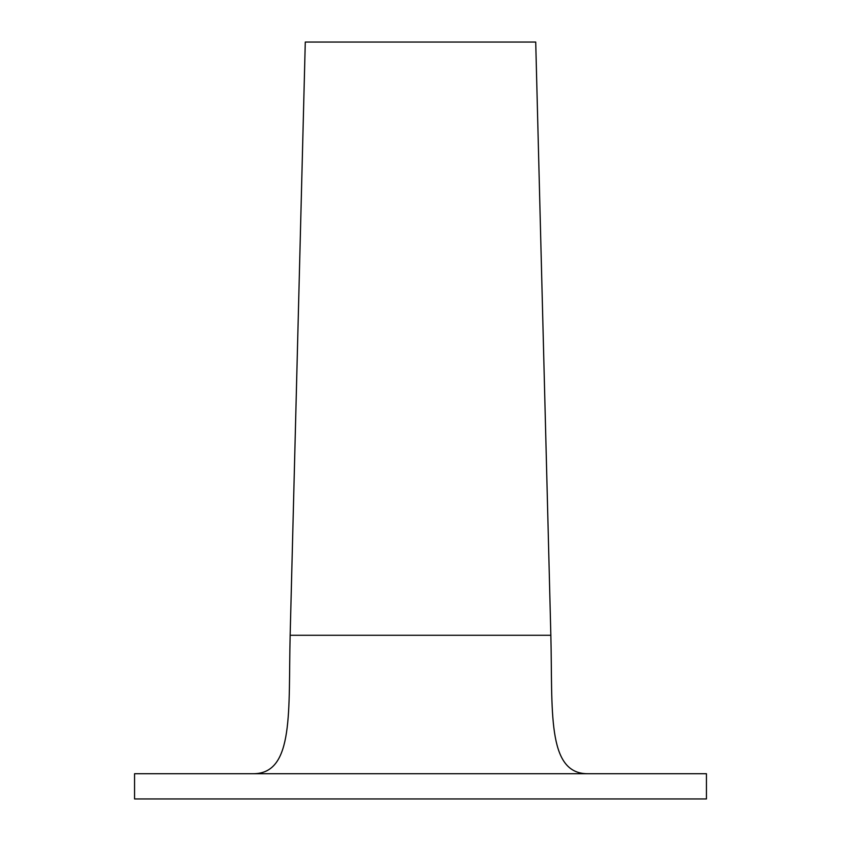 <?xml version="1.0" encoding="UTF-8"?>
<svg xmlns="http://www.w3.org/2000/svg" width="841" height="841" viewBox="0 0 841 841"><rect width="100%" height="100%" fill="white"/><g stroke="black" fill="none" stroke-linecap="round" stroke-linejoin="round"><path stroke-width="1.26" d="M587.638 773.72C546.419 773.72 552.747 709.93 550.844 635.281L290.156 635.281C288.253 709.93 294.581 773.72 253.362 773.72M706.44 773.72L134.56 773.72L134.56 798.95L706.44 798.95L706.44 773.72M550.844 635.281L535.717 42.05L305.283 42.05L290.156 635.281"/></g></svg>
